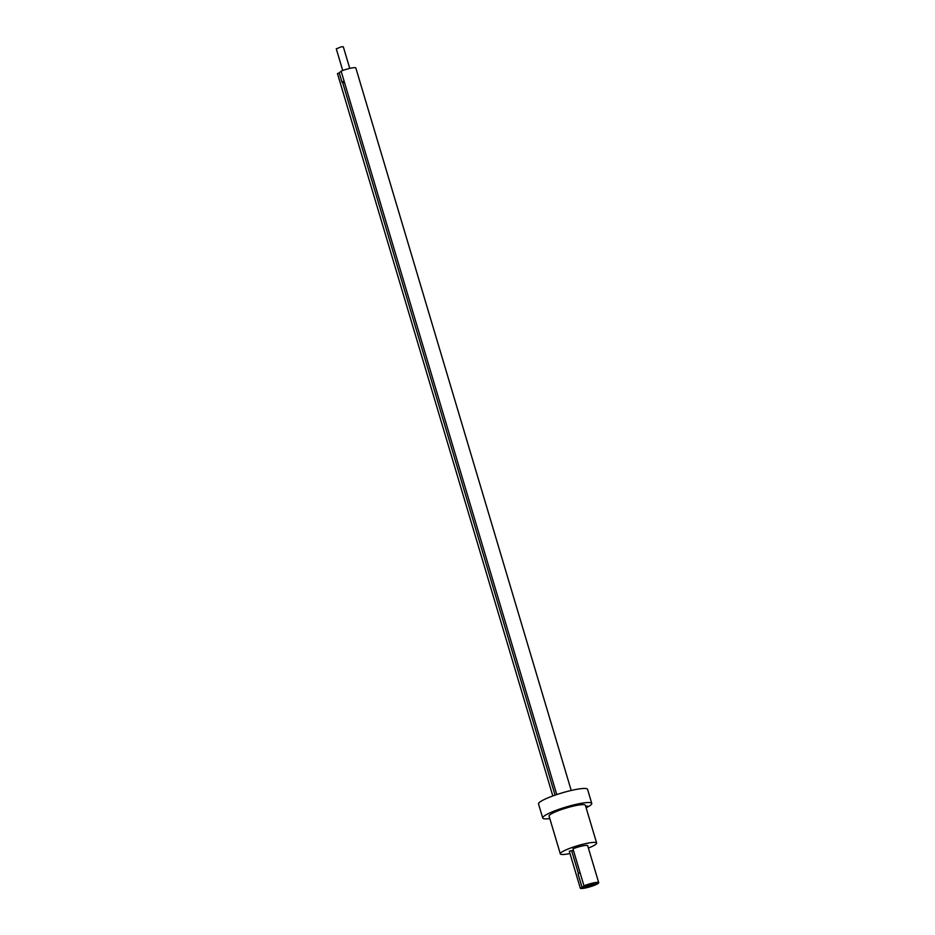 <?xml version="1.0" encoding="UTF-8"?>
<svg xmlns="http://www.w3.org/2000/svg" width="935" height="935" viewBox="0 0 935 935"><rect width="100%" height="100%" fill="white"/><g stroke="black" fill="none" stroke-linecap="round" stroke-linejoin="round"><path stroke-width="1.4" d="M598.716 882.687L587.683 845.696A9.607 1.449 -16.6 0 0 582.201 845.976A9.607 1.449 -16.6 0 0 572.956 848.828L583.978 885.831A9.607 1.449 -16.6 0 1 593.234 882.967A9.607 1.449 -16.6 0 1 598.716 882.687A9.607 1.449 -16.6 0 1 585.789 887.899A9.607 1.449 -16.6 0 1 580.331 888.25L569.298 851.247L571.612 850.593A7.223 1.099 163.4 0 0 573.506 850.675M571.215 790.461L355.838 67.986A9.607 1.449 163.4 0 0 350.356 68.267A9.607 1.449 163.4 0 0 341.111 71.13L556.769 794.563M580.331 888.25L582.189 887.712A7.679 1.157 163.4 0 0 586.525 887.408A7.679 1.157 163.4 0 0 596.869 883.236A7.679 1.157 163.4 0 0 592.486 883.458A7.679 1.157 163.4 0 0 585.263 885.679L583.978 885.831M578.461 873.594L571.612 850.593M555.074 795.136L342.607 82.432A7.223 1.099 163.4 0 0 344.501 82.525M339.276 73.023L337.465 73.549L552.819 795.942M341.217 71.481A7.702 1.169 163.4 0 0 339.253 72.942L342.093 82.479A7.702 1.169 -16.6 0 1 344.057 81.029M592.486 883.458A7.702 1.169 -16.6 0 1 596.892 883.236A7.702 1.169 -16.6 0 1 586.525 887.42A7.702 1.169 -16.6 0 1 582.119 887.642A7.702 1.169 -16.6 0 1 592.486 883.458M591.294 884.253A4.605 0.701 163.4 0 0 585.088 886.754A4.605 0.701 163.4 0 0 587.718 886.625A4.605 0.701 163.4 0 0 593.924 884.124A4.605 0.701 163.4 0 0 591.294 884.253M580.062 872.682A7.702 1.169 163.4 0 0 578.099 874.131L582.119 887.642M569.988 853.55A18.945 2.863 -16.6 0 1 560.322 853.854A18.945 2.863 -16.6 0 1 585.813 843.569A18.945 2.863 -16.6 0 1 596.635 843.031A18.945 2.863 -16.6 0 1 588.395 848.057M596.635 843.031L585.38 805.292A18.945 2.863 163.4 0 0 574.569 805.83A18.945 2.863 163.4 0 0 567.522 807.63A18.945 2.863 163.4 0 0 563.045 809.009A18.945 2.863 163.4 0 0 549.079 816.115L560.322 853.854M585.661 806.215L587.46 806.075L585.871 806.952M563.045 809.009L567.522 807.63M586.128 807.782A25.584 3.869 163.4 0 0 591.738 803.387A25.584 3.869 163.4 0 0 577.14 804.135A25.584 3.869 163.4 0 0 542.709 818.008A25.584 3.869 163.4 0 0 549.815 818.604M591.738 803.387L587.554 789.327A25.584 3.869 163.4 0 0 572.945 790.075A25.584 3.869 163.4 0 0 538.525 803.948L542.709 818.008M349.76 68.407L343.309 46.75L341.217 46.855L336.284 48.842L342.736 70.499M590.745 884.615L592.58 884.522L588.267 886.263L586.432 886.357L590.745 884.615"/></g></svg>
